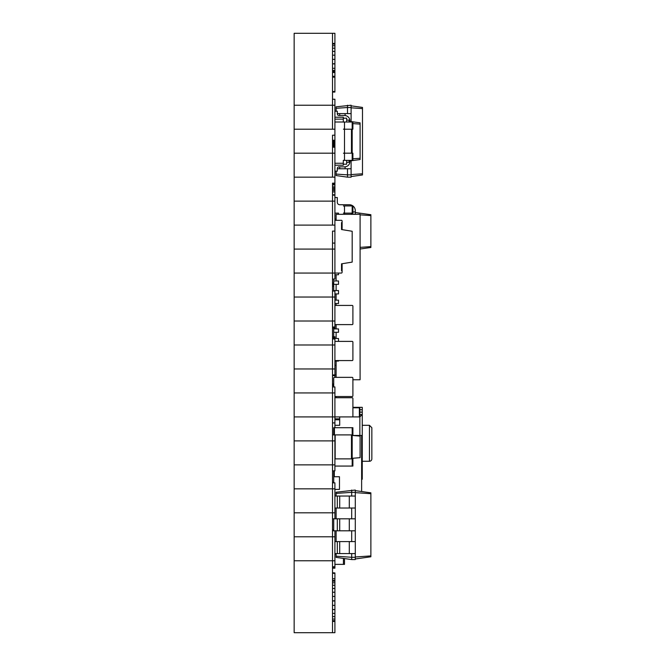<?xml version="1.0" encoding="UTF-8"?>
<svg xmlns="http://www.w3.org/2000/svg" width="666" height="666" viewBox="0 0 666 666"><rect width="100%" height="100%" fill="white"/><g stroke="black" fill="none" stroke-linecap="round" stroke-linejoin="round"><path stroke-width="1" d="M334.915 122.011L343.431 122.011A1.082 1.082 0 0 1 344.505 123.093L344.505 128.122A1.082 1.082 0 0 1 343.431 129.204L344.505 129.204L344.505 153.18L352.897 153.18L352.897 160.373L352.181 160.373L352.181 129.204L352.897 129.204L352.897 122.011L334.915 122.011M352.181 160.373L343.431 160.373A1.082 1.082 0 0 0 344.505 159.291L344.505 154.262A1.082 1.082 0 0 0 343.431 153.18L344.505 153.18M355.294 214.319L355.294 211.921L352.897 211.921M352.181 214.202L355.294 214.202M334.915 197.536L337.312 197.536L337.312 202.331A2.398 2.398 0 0 0 339.71 204.728L349.3 204.728A5.994 5.994 0 0 1 355.294 210.722L355.294 211.921M339.71 204.728L349.3 204.728L339.71 204.728A2.398 2.398 0 0 1 337.312 202.331A2.398 2.398 0 0 0 339.71 204.728M360.09 249.009L370.879 247.494L370.879 214.71L355.294 212.521M360.09 247.369L370.879 246.611M360.09 214.835L370.879 215.593M333.716 279.054L333.716 280.969L338.511 280.969L338.511 284.332L333.716 284.332L333.716 290.559L338.511 290.559L338.511 293.922L334.915 293.922M333.716 328.113L333.716 328.921L338.511 328.921L338.511 332.284L333.716 332.284L333.716 336.746M334.915 365.368L336.114 365.368M336.114 377.356L336.114 361.055M336.114 338.511L336.114 332.284M336.114 328.921L336.114 324.608M336.114 305.428L336.114 303.513M336.114 300.15L336.114 293.922M336.114 290.559L336.114 284.332M336.114 280.969L336.114 274.742M336.114 220.313L336.114 214.319L360.09 214.319L360.09 379.753L352.897 379.753L352.897 380.236L352.897 379.753M294.156 560.772L332.517 560.772L332.517 632.7L294.156 632.7L294.156 368.964L332.517 368.964L332.517 374.958L336.114 374.958M334.915 361.055L338.511 361.055L338.511 360.572M334.915 338.511L338.511 338.511L338.511 341.392M334.915 303.513L338.511 303.513L338.511 300.15L334.915 300.15M334.915 274.742L338.511 274.742L338.511 273.06M334.915 219.114L336.114 219.114M334.915 213.12L338.511 213.12L338.511 214.319M333.716 328.921L333.716 332.284M333.716 290.559L333.716 291.042M333.716 280.969L333.716 284.332M334.915 220.313L341.525 220.313A0.924 0.591 90 0 1 342.108 221.237L342.108 222.619L341.525 222.619L341.525 229.545L352.181 231.26L352.181 262.113L341.525 263.828L341.525 270.754L342.108 270.754L342.108 272.136A0.924 0.591 90 0 1 341.525 273.06L334.915 273.06L334.915 279.054L332.517 279.054L332.517 249.084L334.915 249.084L334.915 273.06L332.517 273.06L332.517 297.036L334.915 297.036L334.915 328.113L332.517 328.113M342.108 222.619L342.108 228.621A0.924 0.591 90 0 1 341.525 229.545M341.525 263.828A0.924 0.591 90 0 1 342.108 264.752L342.108 270.754M336.114 496.037L336.114 492.232L355.294 490.043L355.294 492.324L351.698 492.324L351.698 490.043M336.114 556.202L351.698 557.292L351.698 559.573L336.114 557.384L336.114 553.579M336.114 541.591L336.114 530.802M336.114 518.814L336.114 508.025M336.114 493.414L351.698 492.324L351.698 496.037M351.698 559.573L355.294 559.573L355.294 557.292L351.698 557.292L351.698 553.579M351.698 541.591L351.698 530.802M351.698 518.814L351.698 508.025M355.294 557.292L355.294 492.324M355.294 490.642L370.879 492.832L370.879 556.784L355.294 558.974M334.915 553.579L355.294 553.579M334.915 496.037L355.294 496.037M334.915 541.591L355.294 541.591M334.915 508.025L355.294 508.025M294.156 512.82L332.517 512.82L332.517 536.796L332.517 530.802L355.294 530.802M294.156 464.868L332.517 464.868L332.517 518.814L355.294 518.814M355.294 492.624L370.879 493.714M355.294 556.992L370.879 555.902M337.312 553.579L337.312 541.591M337.312 508.025L337.312 496.037M337.312 530.802L337.312 518.814M333.716 530.802L333.716 518.814M352.181 341.392L334.915 341.392L352.181 341.392A0.716 0.716 0 0 1 352.897 342.108L352.897 359.856L352.897 342.108M352.181 360.572L334.915 360.572L352.181 360.572A0.716 0.716 0 0 0 352.897 359.856M361.63 491.533L361.63 435.464L352.181 435.464L360.09 436.097L360.09 457.675L352.181 458.3M344.505 129.204L352.181 129.204L352.181 122.011M333.716 470.862L333.716 476.739L339.477 476.739L339.477 489.41L334.915 489.41M334.299 476.739L334.299 470.862M334.915 554.212L336.114 554.212M333.716 476.739L333.716 482.85M352.181 305.428L334.915 305.428L352.181 305.428A0.716 0.716 0 0 1 352.897 306.144L352.897 323.892L352.897 306.144M352.181 324.608L334.915 324.608L352.181 324.608A0.716 0.716 0 0 0 352.897 323.892M344.505 214.319L344.505 213.12L343.431 213.12A1.082 1.082 0 0 0 344.505 212.038L344.505 207.009A1.082 1.082 0 0 0 343.431 205.927L352.897 205.927L352.897 213.12L352.181 213.12L352.181 214.319M362.254 425.308L369.447 425.308L369.447 461.272L362.254 461.272L362.254 414.518L359.856 416.916L362.254 414.518L362.254 407.326L359.856 407.326L359.856 416.916L348.102 416.916M362.254 472.061L361.63 472.061L362.254 472.061L361.63 472.061L362.246 472.061L361.63 471.436L362.254 472.061L362.254 474.45L362.254 414.518L359.856 414.518L362.254 414.518M361.63 476.856L362.254 476.856L362.254 474.45L361.63 474.45M362.254 476.856L362.254 479.254L361.63 479.254M334.915 425.308L339.71 425.308L339.71 416.916M334.915 419.314L339.71 419.314M352.897 407.326L359.374 407.326A0.483 0.483 0 0 1 359.856 407.808A0.483 0.483 0 0 0 359.374 407.326L359.856 407.808M336.114 396.536L336.114 397.735M369.447 461.272A2.398 2.398 0 0 0 371.844 458.874L371.844 427.705L369.447 425.308M344.505 213.12L352.181 213.12L352.181 205.927M352.181 377.356L334.44 377.356L352.181 377.356A0.716 0.716 0 0 1 352.897 378.072L352.897 395.82L352.897 378.072M333.716 378.072L333.716 386.946L333.716 378.072A0.716 0.716 0 0 1 334.44 377.356M352.181 396.536L334.915 396.536L352.181 396.536A0.716 0.716 0 0 0 352.897 395.82M333.716 434.898L333.716 427.705L352.897 427.705L352.897 434.898L352.181 434.898L352.181 458.874L352.897 458.874L352.897 466.067L334.915 466.067M294.156 416.916L332.517 416.916L332.517 440.892L332.517 434.898L352.181 434.898L352.181 427.705M334.915 458.874L352.181 458.874L352.181 466.067M336.114 111.222L336.114 106.826L351.099 105.228L351.099 107.509L347.502 107.509L347.502 105.228M336.114 174.076L347.502 174.875L347.502 177.156L336.114 175.558L336.114 171.162M336.114 108.308L347.502 107.509L347.502 113.62M347.502 177.156L351.099 177.156L351.099 174.875L347.502 174.875L347.502 168.764M351.099 174.875L351.099 160.806M337.312 113.62L351.099 113.62L351.099 107.509M351.099 105.827L362.487 107.426L362.487 174.958L351.099 176.557M337.312 168.764L351.099 168.764M351.099 107.809L362.487 108.608M351.099 174.575L362.487 173.776M351.099 121.578L351.099 113.62M334.931 117.224A5.278 5.278 0 0 1 334.915 117.208L343.306 117.224L343.306 122.011M334.915 111.222L337.312 111.222L337.312 113.861A1.682 1.682 0 0 0 338.994 115.534L344.63 115.534A5.278 5.278 0 0 1 349.9 120.812L349.067 120.812M349.9 122.011L349.9 120.812M349.9 121.412L360.09 122.844L360.09 124.109L352.897 123.601M349.067 161.572L349.9 161.572L349.9 160.373M349.9 160.972L360.09 159.54L360.09 124.109M334.915 171.162L337.312 171.162L337.312 168.523A1.682 1.682 0 0 1 338.994 166.85L344.63 166.85A5.278 5.278 0 0 0 349.9 161.572M352.897 158.783L360.09 158.275M334.915 564.368L344.505 564.368L344.505 558.566M294.156 368.964L294.156 321.012L332.517 321.012L332.517 392.94L334.915 392.94L334.915 422.91L332.517 422.91L332.517 416.916L352.181 416.916A0.716 0.716 0 0 0 352.897 416.2L352.897 398.451A0.716 0.716 0 0 0 352.181 397.735L334.915 397.735L352.181 397.735M334.915 416.916L352.181 416.916M352.897 416.2L352.897 398.451M346.67 120.096L349.067 120.096L349.067 122.011M349.067 160.373L349.067 162.288L346.67 162.288M343.306 118.173L346.67 118.173L346.67 122.011M346.67 160.373L346.67 164.211L343.306 164.211M334.915 165.193L343.306 165.193L343.306 160.373M334.915 119.139L343.306 119.139M334.915 163.253L343.306 163.253M294.156 321.012L294.156 297.036L332.517 297.036L332.517 291.042L334.915 291.042L334.915 297.036M294.156 129.204L332.517 129.204L332.517 33.3L294.156 33.3L294.156 297.036M294.156 105.228L332.517 105.228L332.517 129.204L334.915 129.204L334.915 135.198L332.517 135.198L332.517 153.18L334.915 153.18L334.915 249.084M294.156 177.156L332.517 177.156L332.517 147.186L334.915 147.186L334.915 153.18M334.915 183.15L332.517 183.15L332.517 201.132L334.915 201.132M294.156 225.108L332.517 225.108L332.517 195.138L334.915 195.138M334.915 231.102L332.517 231.102L332.517 249.084L332.517 243.09L334.915 243.09M334.915 327.006L332.517 327.006L332.517 297.036L332.517 321.012L334.915 321.012M294.156 392.94L332.517 392.94L332.517 416.916L332.517 386.946L334.915 386.946L334.915 392.94M294.156 440.892L332.517 440.892L332.517 464.868L332.517 440.892L334.915 440.892L334.915 470.862L332.517 470.862L332.517 464.868L334.915 464.868M334.915 566.766L332.517 566.766L332.517 536.796L334.915 536.796L334.915 568.173L332.517 568.173M294.156 536.796L332.517 536.796L332.517 560.772L334.915 560.772M294.156 488.844L334.915 488.844L334.915 518.814M294.156 344.988L334.915 344.988L334.915 377.356M294.156 273.06L332.517 273.06L332.517 249.084L294.156 249.084M294.156 201.132L332.517 201.132L332.517 225.108L334.915 225.108M294.156 153.18L332.517 153.18L332.517 177.156L334.915 177.156M332.517 632.7L334.915 632.7L334.915 621.428L332.517 621.428M332.517 578.754L334.915 578.754L334.915 621.428M334.915 434.898L334.915 440.892M334.915 512.82L332.517 512.82L332.517 482.85L334.915 482.85L334.915 488.844M332.517 33.3L334.915 33.3L334.915 92.066L332.517 92.066M334.915 368.964L332.517 368.964L332.517 338.994L334.915 338.994L334.915 344.988M334.915 105.228L332.517 105.228L332.517 99.234L334.915 99.234L334.915 129.204M334.915 530.802L334.915 536.796M332.517 620.704L334.915 620.704M332.517 619.055L334.915 619.055M332.517 616.574L334.915 616.574M332.517 613.353L334.915 613.353M332.517 609.557L334.915 609.557M332.517 605.361L334.915 605.361M332.517 600.957L334.915 600.957M332.517 600.815L334.915 600.815M332.517 596.42L334.915 596.42M332.517 592.232L334.915 592.232M332.517 588.453L334.915 588.453M332.517 585.256L334.915 585.256M332.517 582.792L334.915 582.792M332.517 581.177L334.915 581.177M332.517 580.486L334.915 580.486M332.517 92.008L334.915 92.008M332.517 91.742L334.915 91.742M332.517 91.542L334.915 91.542M332.517 77.156L334.915 77.156M332.517 76.64L334.915 76.64L332.517 76.615M332.517 76.29L334.915 76.29M332.517 72.494L334.915 72.494M332.517 71.478L334.915 71.478M332.517 71.17L334.915 71.17M332.517 71.129L334.915 71.129M332.517 71.096L334.915 71.096M332.517 70.446L334.915 70.446M332.517 68.298L334.915 68.298M332.517 63.894L334.915 63.894M332.517 63.753L334.915 63.753M332.517 59.357L334.915 59.357M332.517 55.17L334.915 55.17M332.517 51.39L334.915 51.39M332.517 48.193L334.915 48.193M332.517 45.729L334.915 45.729M332.517 44.114L334.915 44.114M332.517 43.423L334.915 43.423M332.517 385.531L333.716 385.514M332.517 327.689L334.915 327.689M332.517 383.974L333.716 383.974M332.517 385.414L333.716 385.414M332.517 384.99L333.716 384.99M332.517 567.748L334.915 567.748M332.517 482.276L333.716 482.276M332.517 286.363L333.716 286.363M332.517 286.355L333.716 286.355L332.517 286.338M332.517 284.906L333.716 284.906M332.517 284.865L333.716 284.865L332.517 284.865M332.517 284.848L333.716 284.848L332.517 284.84M332.517 284.715L333.716 284.715M332.517 284.682L333.716 284.682L332.517 284.657M332.517 283.458L333.716 283.458M332.517 283.433L333.716 283.433M332.517 283.4L333.716 283.4M332.517 282.925L333.716 282.925L332.517 282.917M332.517 529.928L333.716 529.928M332.517 146.662L334.915 146.662L334.915 147.186M332.517 145.862L334.915 145.862L334.915 146.662M332.517 145.096L334.915 145.096L334.915 145.862M332.517 144.339L334.915 144.339L334.915 145.096M332.517 143.606L334.915 143.606L334.915 144.339M332.517 142.874L334.915 142.874L334.915 143.606M332.517 142.149L334.915 142.149L334.915 142.874M332.517 141.941L334.915 142.149M332.517 141.783L334.915 141.941M332.517 141.6L334.915 141.783M332.517 141.4L334.915 141.6M332.517 141.184L334.915 141.4M332.517 140.593L334.915 140.593L334.915 141.184M332.517 140.326L334.915 140.593M332.517 140.26L334.915 140.326M332.517 140.243L334.915 140.26M334.915 135.198L334.915 140.243M332.517 194.805L334.915 194.788M332.517 191.916L334.915 191.916M332.517 191.9L334.915 191.9L332.517 191.891M332.517 190.451L334.915 190.451L332.517 190.443M332.517 189.244L334.915 189.236M332.517 188.037L334.915 188.037L332.517 188.02M332.517 186.821L334.915 186.821M332.517 184.89L334.915 184.89L332.517 184.882M332.517 183.924L334.915 183.924M332.517 183.916L334.915 183.916M332.517 336.746L334.915 336.746L334.915 338.994M332.517 338.186L334.915 338.186M332.517 337.171L334.915 337.171M334.915 422.91L334.915 427.705M332.517 573.318L334.915 573.318L334.915 578.754M332.517 573.176L334.915 573.318M332.517 573.118L334.915 573.176M332.517 573.093L334.915 573.118M332.517 572.96L334.915 573.093M332.517 572.918L334.915 572.96M332.517 572.793L334.915 572.918M332.517 375.582L334.915 375.582M332.517 375.166L334.915 375.166M349.3 553.579L349.3 541.591M339.71 553.579L339.71 541.591M349.3 508.025L349.3 496.037M339.71 508.025L339.71 496.037M349.3 530.802L349.3 518.814M339.71 530.802L339.71 518.814M351.465 153.18L351.465 129.204M334.915 419.796L339.71 419.796M334.915 418.831L339.71 418.831M359.856 409.723L362.254 409.723M359.856 412.129L362.254 412.129M359.856 435.464L359.856 416.916M352.897 407.808L359.374 407.808L359.374 416.916M335.88 396.536L335.88 397.735M351.465 213.12L351.465 214.319M334.44 427.705L334.44 434.898M335.156 434.898L335.156 458.874M351.465 434.898L351.465 458.874M345.105 168.764L345.105 166.825M339.71 168.764L339.71 166.85M345.105 115.559L345.105 113.62M339.71 115.534L339.71 113.62M343.431 558.408L343.431 564.368M332.517 140.976L334.915 140.976M332.517 140.776L334.915 140.776M332.517 140.443L334.915 140.443M332.517 183.2L334.915 183.2"/></g></svg>
